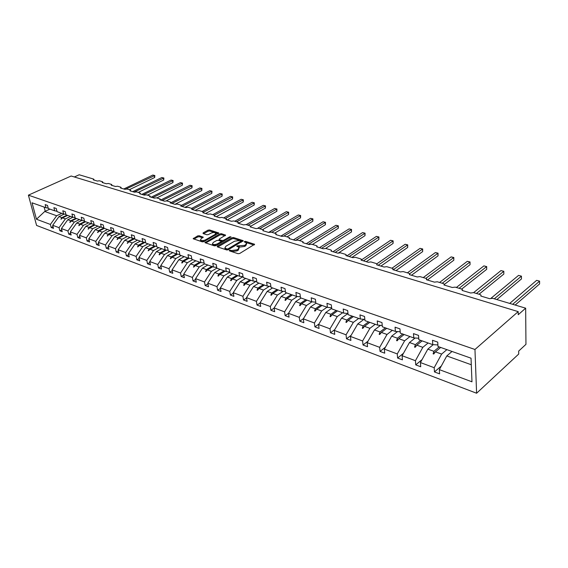 <?xml version="1.0" encoding="UTF-8"?>
<svg xmlns="http://www.w3.org/2000/svg" width="568" height="568" viewBox="0 0 568 568"><rect width="100%" height="100%" fill="white"/><g stroke="black" fill="none" stroke-linecap="round" stroke-linejoin="round"><path stroke-width="0.85" d="M229.394 250.303L229.38 250.829L238.049 253.697L239.696 253.484L254.599 244.297L245.61 241.357L244.481 241.499L244.283 241.869L246.576 242.99L245.639 244.694L244.432 245.404L236.991 245.873L236.778 246.249L239.057 247.378L238.099 249.118L236.87 249.842L231.645 250.524L229.394 250.303M199.155 235.727L197.593 235.926L193.148 238.737L202.329 241.869L203.912 241.656L218.779 232.965L209.564 229.962L208.016 230.161L203.131 232.866L203.074 233.554L206.88 234.776L208.442 234.57L210.87 233.221C213.035 232.312 214.668 232.284 215.769 233.143L214.945 234.52L205.36 239.895C203.174 240.818 201.534 240.846 200.433 239.98L201.292 238.56L203.216 237.14L199.155 235.727L199.34 236.735L197.778 236.941L193.922 239.078M474.962 349.483L28.4 195.158L36.593 225.453L476.602 393.233L474.962 349.483L518.193 311.626L518.229 314.722L525.663 308.183L492.619 298.306L489.637 298.69L480.812 296.042L481.032 295.154L480.123 294.572L473.613 292.626L470.68 293.003L462.125 290.44L462.366 289.559L461.5 289.013L455.181 287.124L452.298 287.493L444.006 285.001L444.261 284.135L443.438 283.609L437.31 281.785L434.477 282.147L426.426 279.733L426.696 278.867L425.915 278.377L419.972 276.602L417.182 276.957L409.365 274.614L409.656 273.762L408.903 273.293L403.138 271.568L400.383 271.923L392.8 269.644L393.099 268.806L392.389 268.359L386.787 266.683L384.075 267.031L376.705 264.823L377.024 263.992L376.35 263.566L370.897 261.933L368.234 262.281L361.07 260.13L361.397 259.313L360.751 258.901L355.454 257.318L352.827 257.659L345.862 255.572L346.21 254.762L345.592 254.372L340.445 252.831L337.853 253.172L331.08 251.141L331.435 250.339L330.846 249.963L325.833 248.472L323.284 248.798L316.695 246.824L317.065 246.029L316.497 245.681L311.626 244.219L309.106 244.552L302.687 242.628L303.071 241.84L302.531 241.506L297.788 240.086L295.303 240.413L289.055 238.539L289.453 237.765L288.934 237.438L284.312 236.061L281.863 236.38L275.778 234.556L276.183 233.796L275.686 233.483L271.184 232.134L268.77 232.454L262.842 230.672L263.254 229.919L262.785 229.628L258.39 228.315L256.012 228.627L250.225 226.895L250.651 226.149L250.204 225.865L245.923 224.587L243.573 224.9L237.935 223.203L238.368 222.471L237.935 222.202L233.76 220.952L231.439 221.257L225.943 219.61L226.391 218.886L225.972 218.623L221.896 217.409L219.61 217.707L214.242 216.103L214.697 215.386L214.299 215.137L210.323 213.951L208.065 214.25L202.826 212.68L203.294 211.97L202.911 211.736L199.027 210.572L196.798 210.87L191.686 209.336L192.154 208.641L191.785 208.406L188.001 207.277L185.793 207.569L180.802 206.07L181.284 205.389L180.929 205.162L177.23 204.061L175.05 204.345L170.173 202.89L170.663 202.208L170.322 201.995L166.708 200.916L164.557 201.2L159.793 199.773L160.282 199.105L159.956 198.899L156.427 197.841L154.297 198.125L149.647 196.727L149.831 195.868L146.381 194.838L144.272 195.122L139.728 193.752L139.927 192.914L136.554 191.906L134.474 192.183L130.029 190.848L130.249 190.017L126.948 189.03L124.889 189.307L120.544 188.001L120.778 187.191L117.548 186.226L115.517 186.496L111.264 185.218L111.52 184.422L108.36 183.478L106.351 183.748L102.183 182.498L102.453 181.71L99.357 180.787L97.376 181.057L93.294 179.836L93.585 179.062L79.208 174.767L74.323 176.968M28.4 195.158L71.156 176.009L518.193 311.626M217.338 246.093L217.303 246.824L226.696 249.941L228.329 249.728L243.225 240.697L233.512 237.53L231.929 237.736L217.338 246.093L217.48 246.881M214.356 245.852L204.934 242.635L219.823 233.902L221.385 233.696L225.574 235.116L219.404 238.958L219.376 239.668L221.989 240.512L223.579 240.299L229.692 236.821L230.999 236.806L215.961 245.639L214.356 245.852M303.426 318.683L299.819 321.19L303.837 322.709L303.326 318.854L310.511 306.969L315.9 303.262L315.396 299.265L311.2 297.795L311.711 301.793L300.507 297.831L299.982 293.862L295.907 292.435L296.439 296.389L285.562 292.541L285.008 288.622L281.046 287.231L281.614 291.143L271.042 287.401L270.46 283.524L266.619 282.175L267.201 286.038L256.928 282.402L256.331 278.576L252.59 277.262L253.2 281.082L243.21 277.546L242.586 273.762L238.951 272.484L239.582 276.261L229.862 272.825L229.224 269.076L225.688 267.84L226.334 271.575L216.877 268.231L216.223 264.525L212.78 263.318L213.44 267.01L204.239 263.751L203.564 260.087L200.213 258.916L200.894 262.572L191.934 259.399L191.239 255.77L187.98 254.627L188.675 258.241L179.942 255.153L179.239 251.567L176.059 250.452L176.769 254.031L168.263 251.02L167.546 247.47L164.45 246.384L165.167 249.927L156.874 246.988L156.143 243.48L153.126 242.422L153.864 245.923L145.777 243.061L145.032 239.589L142.085 238.553L142.838 242.018L134.95 239.227L134.197 235.791L131.322 234.783L132.081 238.212L124.385 235.486L123.618 232.085L120.821 231.105L121.587 234.499L114.076 231.836L113.302 228.471L110.568 227.512L111.342 230.871L104.008 228.279L103.227 224.942L100.557 224.005L101.338 227.335L94.181 224.8L93.393 221.499L90.781 220.583L91.576 223.877L84.582 221.399L83.787 218.133L81.238 217.239L82.033 220.498L75.203 218.084L74.401 214.846L71.909 213.973L72.718 217.203L66.037 214.839L65.228 211.63L62.792 210.778L63.609 213.973L57.077 211.665L56.26 208.491L53.882 207.654L54.698 210.82L48.315 208.562L47.492 205.417L45.163 204.601L45.987 207.739L48.202 208.115M53.037 226.604L51.184 227.498L53.498 228.371L52.696 225.29L59.058 227.669L65.384 218.893L70.524 216.422M64.269 214.086L58.994 216.593L52.696 225.29M61.756 229.841L59.86 230.771L62.224 231.659L61.429 228.556L67.933 230.984L74.302 222.095L79.456 219.589M72.967 217.239L67.769 219.745L61.429 228.556M70.673 233.15L68.728 234.108L71.149 235.024L70.354 231.886L77.007 234.371L83.418 225.368L88.594 222.819M81.898 220.448L76.737 222.968L70.354 231.886M79.79 236.529L77.795 237.53L80.273 238.461L79.484 235.294L86.286 237.836L92.74 228.719L97.937 226.128M91.086 223.7L85.91 226.263L79.484 235.294M89.119 239.987L87.074 241.024L89.609 241.975L88.828 238.78L95.786 241.379L102.283 232.149L107.494 229.507M100.486 227.03L95.289 229.635L88.828 238.78M98.662 243.523L96.567 244.602L99.159 245.575L98.385 242.351L105.513 245.007L112.045 235.656L117.278 232.972M110.107 230.438L104.888 233.086L98.385 242.351M108.431 247.137L106.28 248.259L108.935 249.26L108.168 246.001L115.467 248.727L122.042 239.249L127.289 236.515M119.947 233.917L114.715 236.615L108.168 246.001M118.435 250.836L116.22 252.007L118.939 253.03L118.187 249.742L125.656 252.533L132.273 242.926L137.534 240.143M130.022 237.481L124.768 240.228L118.187 249.742M128.68 254.627L126.408 255.849L129.192 256.892L128.446 253.569L136.1 256.431L142.753 246.689L148.035 243.857M140.339 241.137L135.07 243.928L128.446 253.569M139.174 258.504L136.838 259.775L139.685 260.854L138.954 257.496L146.792 260.421L153.495 250.552L158.784 247.669M150.903 244.872L145.621 247.719L138.954 257.496M149.924 262.473L147.524 263.8L150.449 264.901L149.718 261.514L157.762 264.51L164.5 254.507L169.804 251.567M161.731 248.706L156.427 251.603L149.718 261.514M160.95 266.541L158.479 267.933L161.475 269.062L160.758 265.632L169.001 268.714L175.782 258.561L181.1 255.564M172.821 252.632L167.51 255.586L160.758 265.632M172.246 270.709L169.704 272.164L172.778 273.322L172.076 269.857L180.532 273.016L187.355 262.714L192.687 259.661M184.195 256.658L178.87 259.668L172.076 269.857M183.84 274.983L181.22 276.502L184.373 277.688L183.684 274.195L192.36 277.433L199.219 266.981L204.565 263.871M195.853 260.783L190.514 263.857L183.684 274.195M195.733 279.357L193.035 280.954L196.272 282.175L195.598 278.639L204.494 281.962L211.403 271.355L216.862 268.124M207.817 265.022L202.471 268.146L195.598 278.639M207.938 283.851L205.162 285.519L208.477 286.776L207.817 283.198L216.962 286.613L223.899 275.849L229.777 272.306M220.093 269.367L214.732 272.555L207.817 283.198M220.469 288.452L217.608 290.212L221.009 291.498L220.37 287.884L229.756 291.391L236.735 280.464L242.884 276.68M232.688 273.826L227.321 277.077L220.37 287.884M233.341 293.18L230.388 295.026L233.888 296.347L233.263 292.697L242.905 296.297L249.927 285.2L255.948 281.423M245.624 278.405L240.257 281.728L233.263 292.697M246.569 298.03L243.516 299.975L247.108 301.331L246.505 297.639L256.416 301.338L263.474 290.07L269.367 286.3M258.916 283.105L253.534 286.499L246.505 297.639M260.158 303.007L257.006 305.059L260.705 306.45L260.116 302.723L270.304 306.528L277.404 295.076L283.155 291.32M272.569 287.94L267.187 291.405L260.116 302.723M274.138 308.119L270.872 310.284L274.678 311.718L274.11 307.948L284.596 311.86L291.732 300.224L297.32 296.489M286.606 292.911L281.224 296.446L274.11 307.948M288.516 313.366L285.143 315.659L289.048 317.136L288.509 313.323L299.293 317.349L306.471 305.52L311.889 301.814M301.04 298.015L295.658 301.636L288.509 313.323M318.84 324.094L314.921 326.884L319.067 328.446L318.577 324.548L330.008 328.815L337.25 316.582L342.618 312.734M331.691 308.31L325.798 312.464L318.577 324.548M441.308 366.026L434.456 371.926L439.596 373.865L439.348 369.626L471.972 381.81L471.028 358.188L437.992 346.494L437.736 342.121L432.504 340.289L432.773 344.648L418.836 339.714L418.538 335.397L413.476 333.622L413.788 337.924L400.298 333.153L399.964 328.886L395.058 327.175L395.413 331.421L382.349 326.799L381.973 322.589L377.23 320.927L377.613 325.123L364.961 320.643L364.55 316.482L359.949 314.871L360.375 319.017L348.106 314.679L347.659 310.568L343.2 309.006L343.654 313.103L331.762 308.893L331.286 304.831L326.962 303.319L327.445 307.366L331.634 307.778M334.729 329.646L330.477 332.749L334.744 334.353L334.282 330.406L346.061 334.808L353.339 322.361L358.692 318.428M347.935 313.508L341.538 318.123L334.282 330.406M351.109 335.34L346.501 338.784L350.896 340.438L350.463 336.448L362.604 340.977L369.917 328.318L375.256 324.285M363.981 319.337L357.755 323.945L350.463 336.448M368.007 341.176L363.016 345.003L367.546 346.714L367.148 342.674L379.665 347.346L387.014 334.46L392.332 330.335M380.517 325.357L374.468 329.951L367.148 342.674M385.452 347.162L380.042 351.422L384.714 353.182L384.351 349.1L397.266 353.921L404.643 340.793L409.947 336.568M397.55 331.577L391.7 336.149L384.351 349.1M403.457 353.296L397.607 358.039L402.428 359.856L402.101 355.724L415.435 360.701L422.833 347.332L428.116 342.994M415.109 338.01L409.485 342.532L402.101 355.724M422.067 359.587L415.733 364.876L420.71 366.75L420.426 362.561L434.193 367.702L434.456 371.926M433.214 344.669L427.832 349.128L420.426 362.561M452.029 351.457L446.789 355.937L439.348 369.626M525.663 308.183L525.954 344.343L518.676 351.088L518.712 354.049L476.602 393.233M49.941 209.138L44.744 211.474L56.665 215.755L61.784 213.334M56.665 215.755L50.374 224.431L51.184 227.498M59.86 230.771L59.058 227.669M54.698 210.82L56.956 211.204M68.728 234.108L67.933 230.984M63.609 213.973L65.916 214.363M77.795 237.53L77.007 234.371M72.718 217.203L75.082 217.594M87.074 241.024L86.286 237.836M82.033 220.498L84.462 220.895M96.567 244.602L95.786 241.379M91.576 223.877L94.061 224.275M106.28 248.259L105.513 245.007M101.338 227.335L103.887 227.74M116.22 252.007L115.467 248.727M111.342 230.871L113.948 231.282M126.408 255.849L125.656 252.533M121.587 234.499L124.257 234.911M136.838 259.775L136.1 256.431M132.081 238.212L134.815 238.631M147.524 263.8L146.792 260.421M142.838 242.018L145.642 242.444M158.479 267.933L157.762 264.51M153.864 245.923L156.747 246.349M169.704 272.164L169.001 268.714M165.167 249.927L168.128 250.353M181.22 276.502L180.532 273.016M176.769 254.031L179.808 254.464M193.035 280.954L192.36 277.433M188.675 258.241L191.792 258.681M205.162 285.519L204.494 281.962M200.894 262.572L204.104 263.012M217.608 290.212L216.962 286.613M213.44 267.01L216.742 267.45M230.388 295.026L229.756 291.391M226.334 271.575L229.728 272.015M243.516 299.975L242.905 296.297M239.582 276.261L243.069 276.708M257.006 305.059L256.416 301.338M253.2 281.082L256.793 281.522M270.872 310.284L270.304 306.528M267.201 286.038L270.908 286.478M285.143 315.659L284.596 311.86M281.614 291.143L285.427 291.576M299.819 321.19L299.293 317.349M296.439 296.389L300.373 296.823M322.02 305.442L316.646 309.177L321.637 310.966L327.012 307.21M321.637 310.966L314.423 322.993L314.921 326.884M311.711 301.793L315.772 302.219M330.477 332.749L330.008 328.815M346.501 338.784L346.061 334.808M343.654 313.103L347.978 313.508M363.016 345.003L362.604 340.977M360.375 319.017L364.841 319.415M380.042 351.422L379.665 347.346M377.613 325.123L382.236 325.499M397.607 358.039L397.266 353.921M395.413 331.421L400.191 331.776M415.733 364.876L415.435 360.701M413.788 337.924L418.737 338.251M44.744 211.474L36.466 219.234L50.374 224.431M36.466 219.234L32.035 202.797L45.987 207.739M315.9 303.276L327.445 307.366M303.326 318.854L314.423 322.993M67.656 215.407L62.523 217.864L65.384 218.893M58.994 216.593L61.834 217.615L60.946 219.198L62.523 217.864M66.96 215.166L61.834 217.615M76.524 218.545L71.376 221.044L74.302 222.095M67.769 219.745L70.666 220.789L69.779 222.393L71.376 221.044M75.814 218.297L70.666 220.789M85.59 221.754L80.422 224.296L83.418 225.368M76.737 222.968L79.705 224.033L78.81 225.659L80.422 224.296M84.873 221.506L79.705 224.033M94.863 225.042L89.68 227.619L92.74 228.719M85.91 226.263L88.942 227.356L88.345 229.11L89.68 227.619M94.174 224.758L88.942 227.356M104.356 228.4L99.144 231.02L102.283 232.149M95.289 229.635L98.392 230.75L97.802 232.532L99.144 231.02M103.937 227.96L98.392 230.75M114.076 231.829L108.836 234.506L112.045 235.656M104.888 233.086L108.069 234.229L107.48 236.032L108.836 234.506M113.863 231.268L108.069 234.229M124.314 235.188L118.755 238.07L122.042 239.249M114.715 236.615L117.966 237.786L117.065 239.497L118.755 238.07M123.682 234.825L117.966 237.786M134.786 238.624L128.908 241.719L132.273 242.926M124.768 240.228L128.098 241.428L127.53 243.281L128.908 241.719M133.736 238.468L128.098 241.428M145.103 242.358L139.309 245.454L142.753 246.689M135.07 243.928L138.478 245.156L137.577 246.917L139.309 245.454M144.031 242.202L138.478 245.156M155.667 246.192L149.966 249.281L153.495 250.552M145.621 247.719L149.114 248.976L148.213 250.765L149.966 249.281M154.567 246.029L149.114 248.976M166.488 250.119L160.879 253.207L164.5 254.507M156.427 251.603L160.013 252.895L159.111 254.705L159.459 254.833L160.879 253.207M165.359 249.956L160.013 252.895M177.578 254.144L172.069 257.226L175.782 258.561M167.51 255.586L171.181 256.906L170.279 258.745L172.069 257.226M176.499 253.931L171.181 256.906M188.938 258.284L183.549 261.351L187.355 262.714M178.87 259.668L182.633 261.024L181.732 262.885L182.101 263.019L183.549 261.351M187.965 257.993L182.633 261.024M200.66 262.487L195.314 265.575L199.219 266.981M190.514 263.857L194.377 265.242L193.475 267.137L195.314 265.575M199.723 262.153L194.377 265.242M212.744 266.768L207.391 269.921L211.403 271.355M202.471 268.146L206.432 269.573L205.531 271.497L205.921 271.639L207.391 269.921M211.786 266.428L206.432 269.573M225.148 271.156L219.788 274.372L223.899 275.849M214.732 272.555L218.801 274.017L217.899 275.97L218.304 276.112L219.788 274.372M224.161 270.808L218.801 274.017M237.886 275.665L232.518 278.945L236.735 280.464M227.321 277.077L231.503 278.583L230.601 280.564L231.013 280.713L232.518 278.945M236.87 275.303L231.503 278.583M250.964 280.294L245.589 283.645L249.927 285.2M240.257 281.728L244.545 283.269L243.644 285.285L244.07 285.434L245.589 283.645M249.92 279.925L244.545 283.269M264.397 285.044L259.015 288.466L263.474 290.07M253.534 286.499L257.95 288.082L257.048 290.127L257.481 290.291L259.015 288.466M263.325 284.667L257.95 288.082M278.199 289.936L272.825 293.429L277.404 295.076M267.187 291.405L271.724 293.031L270.822 295.111L271.27 295.275L272.825 293.429M277.099 289.545L271.724 293.031M292.399 294.955L287.017 298.527L291.732 300.224M281.224 296.446L285.881 298.122L284.994 300.238L285.448 300.408L287.017 298.527M291.263 294.558L285.881 298.122M306.997 300.124L301.615 303.774L306.471 305.52M295.658 301.636L300.451 303.355L299.563 305.506L300.039 305.683L301.615 303.774M305.832 299.712L300.451 303.355M310.511 306.969L315.446 308.743L314.558 310.93L315.048 311.108L316.646 309.177M320.821 305.016L315.446 308.743M337.477 310.916L332.11 314.736L337.25 316.582M325.798 312.464L330.874 314.289L329.994 316.518L330.498 316.695L332.11 314.736M336.242 310.476L330.874 314.289M353.402 316.553L348.042 320.459L353.339 322.361M341.538 318.123L346.771 320.004L345.891 322.269L346.409 322.454L348.042 320.459M352.132 316.099L346.771 320.004M369.803 322.354L364.457 326.359L369.917 328.318M357.755 323.945L363.151 325.883L362.277 328.197L362.81 328.389L364.457 326.359M368.497 321.893L363.151 325.883M386.709 328.339L381.376 332.436L387.014 334.46M374.468 329.951L380.027 331.953L379.161 334.303L379.715 334.502L381.376 332.436M385.36 327.864L380.027 331.953M404.146 334.509L398.835 338.705L404.643 340.793M391.7 336.149L397.437 338.209L396.585 340.601L397.146 340.807L398.835 338.705M402.748 334.019L397.437 338.209M422.13 340.878L416.841 345.181L422.833 347.332M409.485 342.532L415.4 344.662L414.555 347.105L415.137 347.318L416.841 345.181M420.689 340.367L415.4 344.662M440.69 347.446L435.429 351.862L441.62 354.084L446.874 349.639M427.832 349.128L433.945 351.322L433.107 353.814L433.711 354.034L435.429 351.862M439.206 346.92L433.945 351.322M441.62 354.084L434.193 367.702M432.773 344.648L437.9 344.939M446.789 355.937L471.291 364.748M44.127 207.079L45.248 211.324M435.415 351.876L433.107 353.814M416.692 345.365L414.555 347.105M398.58 339.025L396.585 340.601M381.036 332.869L379.161 334.303M364.031 326.877L362.277 328.197M347.552 321.062L345.891 322.269M331.563 315.403L329.994 316.518M316.042 309.901L314.558 310.93M300.976 304.547L299.563 305.506M286.336 299.343L284.994 300.238M272.107 294.281L270.822 295.111M258.277 289.353L257.048 290.127M244.815 284.547L243.644 285.285M231.723 279.875L230.601 280.564M218.978 275.324L217.899 275.97M206.567 270.879L205.531 271.497M194.476 266.555L193.475 267.137M182.69 262.338L181.732 262.885M171.202 258.227L170.279 258.745M160.006 254.208L159.111 254.705M149.079 250.296L148.213 250.765M138.414 246.469L137.577 246.917M128.013 242.735L127.204 243.161M117.853 239.093L117.065 239.497M107.927 235.528L107.167 235.919M98.236 232.049L97.497 232.418M88.764 228.641L88.047 228.996M79.506 225.319L78.81 225.659M70.453 222.067L69.779 222.393M61.6 218.886L60.946 219.198M230.367 251.155L231.822 251.567L237.048 250.886L236.87 249.842M239.156 247.982L238.269 250.168L237.048 250.886M246.668 243.594L245.802 245.738L244.595 246.448L239.412 247.123L238.013 246.718M254.024 245.007L245.575 242.351M242.635 241.4L233.682 238.56L232.099 238.766L217.778 246.981M226.966 248.976L228.102 248.827L241.13 241.009L239.76 240.505L234.627 241.18L225.872 246.235L224.885 247.982L226.966 248.976L227.143 250.005M241.322 242.167L241.151 241.137M224.964 248.436L225.986 249.636L225.808 248.592M227.101 250.005L225.986 249.636M205.694 242.983L219.994 234.918L219.823 233.902M224.978 235.798L221.563 234.712L219.994 234.918M219.248 240.335L223.103 241.563M213.256 242.451L212.411 243.885C213.547 244.78 215.215 244.758 217.423 243.814L220.831 241.876L220.86 241.159L218.24 240.314L216.656 240.52L213.256 242.451M212.652 244.133L212.595 244.914L216.6 245.277M221.335 242.564L221.165 241.514M202.634 237.814L199.34 236.735M200.689 240.236L200.618 240.995L204.423 241.372M215.84 234.96L215.847 233.576M218.183 233.64L209.741 230.963L208.193 231.169L203.593 233.718M515.176 305.051L539.6 283.943L539.6 281.153L536.654 280.344L509.709 303.418M536.654 280.344L539.6 281.153L512.691 304.306M496.83 299.57L521.467 278.931L521.438 276.169L518.57 275.388L491.121 298.172M518.57 275.388L521.438 276.169L494.295 298.811M479.009 294.245L503.837 274.053L503.78 271.326L500.997 270.567L473.62 292.634M500.997 270.567L503.78 271.326L476.431 293.471M503.816 271.227L503.837 274.053M461.692 289.076L486.698 269.317L486.62 266.619L483.915 265.881L456.352 287.472M483.915 265.881L486.62 266.619L459.086 288.288M486.691 266.527L486.698 269.317M444.353 284.454L470.034 264.709L469.928 262.04L467.294 261.323L439.568 282.459M467.294 261.323L470.034 261.962L442.224 283.247M470.034 261.962L470.034 264.709M427.377 280.017L453.811 260.222L453.69 257.588L451.127 256.885L423.252 277.582M451.127 256.885L453.825 257.517L425.837 278.356M453.825 257.517L453.811 260.222M411.473 275.246L438.027 255.856L437.878 253.25L435.386 252.568L407.391 272.839M435.386 252.568L438.049 253.193L409.656 273.769M438.049 253.193L438.027 255.856M395.995 270.602L422.649 251.61L422.485 249.025L420.057 248.365L391.955 268.224M420.057 248.365L422.684 248.976L393.241 269.779M422.684 248.976L422.649 251.61M380.929 266.087L407.675 247.463L407.49 244.914L405.126 244.268L376.84 263.8M405.126 244.268L407.717 244.872L378.146 265.256M407.717 244.872L407.675 247.463M366.261 261.685L393.084 243.431L392.886 240.91L390.578 240.278L361.461 259.931M390.578 240.278L393.141 240.875L363.456 260.847M393.141 240.875L393.084 243.431M351.968 257.403L378.863 239.497L378.643 237.005L376.399 236.387L346.892 255.877M376.399 236.387L378.927 236.977L349.15 256.558M378.927 236.977L378.863 239.497M338.642 252.838L364.997 235.663L364.762 233.192L362.569 232.596L333.004 251.716M362.569 232.596L365.068 233.178L335.205 252.377M365.068 233.178L364.997 235.663M325.641 248.422L351.471 231.929L351.223 229.479L349.086 228.89L319.479 247.662M349.086 228.89L351.549 229.472L321.623 248.301M351.549 229.472L351.471 231.929M312.428 244.46L338.279 228.279L338.017 225.858L335.929 225.283L306.287 243.7M335.929 225.283L338.358 225.851L308.374 244.332M338.358 225.851L338.279 228.279M299.528 240.605L325.4 224.715L325.123 222.322L323.085 221.761L293.422 239.845M323.085 221.761L325.485 222.322L296.02 240.115M325.485 222.322L325.4 224.715M286.939 236.842L312.826 221.236L312.535 218.865L310.547 218.325L280.876 236.082M310.547 218.325L312.918 218.879L284.007 235.99M312.918 218.879L312.826 221.236M274.656 233.171L300.55 217.842L300.245 215.499L298.306 214.967L268.629 232.411M298.306 214.967L300.649 215.513L271.738 232.305M300.649 215.513L300.55 217.842M262.664 229.593L288.558 214.526L288.246 212.205L286.343 211.686L257.716 228.222M286.343 211.686L288.665 212.226L259.739 228.719M288.665 212.226L288.558 214.526M250.694 226.241L276.843 211.289L276.517 208.989L274.663 208.477L246.171 224.665M274.663 208.477L276.95 209.017L248.024 225.212M276.95 209.017L276.843 211.289M238.496 223.252L265.391 208.122L265.057 205.843L263.247 205.346L234.776 221.257M263.247 205.346L265.504 205.879L236.579 221.797M265.504 205.879L265.391 208.122M227.186 219.979L254.194 205.027L253.853 202.769L252.078 202.286L223.636 217.927M252.078 202.286L254.315 202.804L225.404 218.453M254.315 202.804L254.194 205.027M216.266 216.706L243.253 202.002L242.898 199.766L241.166 199.29L212.751 214.676M241.166 199.29L243.374 199.808L214.463 215.201M243.374 199.808L243.253 202.002M205.595 213.511L232.546 199.041L232.184 196.826L230.487 196.358L202.116 211.495M230.487 196.358L232.674 196.876L203.344 212.247M232.674 196.876L232.546 199.041M195.165 210.38L222.074 196.145L221.705 193.951L220.043 193.496L191.714 208.385M220.043 193.496L222.209 194L192.304 209.436M222.209 194L222.074 196.145M184.962 207.32L211.821 193.312L211.445 191.139L209.826 190.692L181.313 205.46M209.826 190.692L211.963 191.196L181.994 206.432M211.963 191.196L211.821 193.312M174.979 204.324L201.796 190.536L201.413 188.384L199.822 187.951L170.776 202.79M199.822 187.951L201.938 188.441L172.012 203.436M201.938 188.441L201.796 190.536M166.296 200.845L191.977 187.823L191.586 185.686L190.024 185.26L160.694 200.042M190.024 185.26L192.119 185.75L162.242 200.511M192.119 185.75L191.977 187.823M156.803 197.955L182.356 185.161L181.959 183.052L180.439 182.633L151.166 197.188M180.439 182.633L182.513 183.116L152.685 197.643M182.513 183.116L182.356 185.161M147.439 195.158L172.942 182.562L172.537 180.461L171.046 180.056L141.844 194.391M171.046 180.056L173.098 180.532L143.328 194.838M173.098 180.532L172.942 182.562M138.272 192.417L163.719 180.006L163.307 177.933L161.844 177.528L132.713 191.65M161.844 177.528L163.875 178.004L134.162 192.09M163.875 178.004L163.719 180.006M129.298 189.733L154.681 177.507L154.262 175.448L152.827 175.058L123.774 188.974M152.827 175.058L154.837 175.526L126.039 188.995M154.837 175.526L154.681 177.507M231.822 251.567L231.645 250.524M238.269 250.168L238.099 249.118M238.297 246.768L238.127 245.724M239.412 247.123L239.242 246.086M244.595 246.448L244.432 245.404M245.802 245.738L245.639 244.694M245.774 242.394L245.61 241.357M254.393 244.78L254.294 244.098M230.707 251.198L230.53 250.154M232.099 238.766L231.929 237.736M233.682 238.56L233.512 237.53M243.033 241.159L242.926 240.505M228.265 249.764L228.102 248.827M241.073 242.309L240.924 241.379M205.396 242.884L205.254 242.103M221.563 234.712L221.385 233.696M225.397 235.55L225.29 234.932M219.553 240.69L219.376 239.668M222.166 241.542L221.989 240.512M223.735 241.194L223.579 240.299M229.841 237.708L229.692 236.821M217.587 244.716L217.423 243.814M220.98 242.77L220.831 241.876M203.06 237.552L202.954 236.962M205.517 240.761L205.36 239.895M215.094 235.379L214.945 234.52M203.266 233.611L203.131 232.866M208.193 231.169L208.016 230.161M209.741 230.963L209.564 229.962M218.609 233.391L218.51 232.788M193.617 238.979L193.475 238.205M197.778 236.941L197.593 235.926M462.409 290.518L462.387 290.134M444.311 285.093L444.29 284.682M426.76 279.832L426.731 279.385M409.72 274.72L409.684 274.252M393.177 269.757L393.141 269.267M377.109 264.944L377.06 264.425M361.489 260.258L361.44 259.718M346.31 255.706L346.253 255.146M331.542 251.276L331.478 250.701M317.178 246.966L317.1 246.377M303.191 242.777L303.113 242.167M289.574 238.695L289.488 238.07M276.311 234.712L276.226 234.08M263.389 230.842L263.296 230.196M250.793 227.065L250.694 226.412M238.517 223.38L238.411 222.72M226.54 219.788L226.426 219.12M214.853 216.287L214.739 215.606M203.451 212.865L203.33 212.176M192.318 209.528L192.19 208.839M181.448 206.269L181.32 205.573M170.833 203.081L170.698 202.386M160.46 199.971L160.318 199.269M150.321 196.933L150.179 196.223M140.417 193.965L140.268 193.255M130.725 191.054L130.569 190.344M121.247 188.214L121.091 187.504M111.981 185.438L111.818 184.721M102.907 182.711L102.744 182.001M94.032 180.056L93.862 179.332M225.063 249.018L224.885 247.982M219.276 240.505L219.099 239.483M212.595 244.914L212.411 243.885M200.618 240.995L200.433 239.98"/></g></svg>
